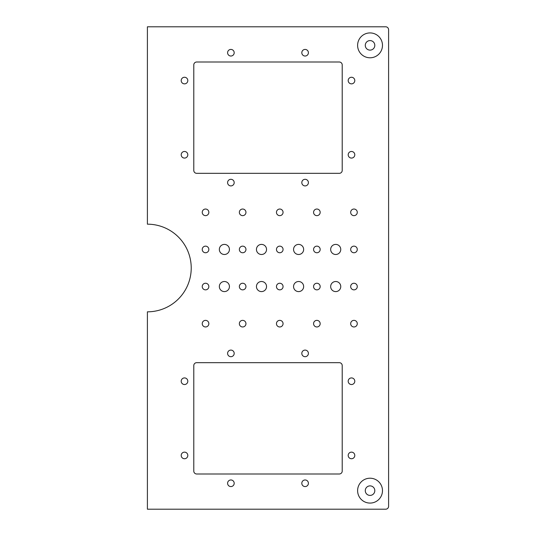 <?xml version="1.0" encoding="UTF-8"?>
<svg xmlns="http://www.w3.org/2000/svg" width="536" height="536" viewBox="0 0 536 536"><rect width="100%" height="100%" fill="white"/><g stroke="black" fill="none" stroke-linecap="round" stroke-linejoin="round"><path stroke-width="0.8" d="M205.543 209.033A3.303 3.303 0 0 0 202.24 212.336A3.303 3.303 0 0 0 205.543 215.64A3.303 3.303 0 0 0 208.846 212.336A3.303 3.303 0 0 0 205.543 209.033M242.654 209.033A3.303 3.303 0 0 0 239.351 212.336A3.303 3.303 0 0 0 242.654 215.64A3.303 3.303 0 0 0 245.957 212.336A3.303 3.303 0 0 0 242.654 209.033M279.759 209.033A3.303 3.303 0 0 0 276.455 212.336A3.303 3.303 0 0 0 279.759 215.64A3.303 3.303 0 0 0 283.062 212.336A3.303 3.303 0 0 0 279.759 209.033M316.87 209.033A3.303 3.303 0 0 0 313.567 212.336A3.303 3.303 0 0 0 316.87 215.64A3.303 3.303 0 0 0 320.173 212.336A3.303 3.303 0 0 0 316.87 209.033M353.974 209.033A3.303 3.303 0 0 0 350.671 212.336A3.303 3.303 0 0 0 353.974 215.64A3.303 3.303 0 0 0 357.278 212.336A3.303 3.303 0 0 0 353.974 209.033M205.543 320.361A3.303 3.303 0 0 0 202.24 323.664A3.303 3.303 0 0 0 205.543 326.967A3.303 3.303 0 0 0 208.846 323.664A3.303 3.303 0 0 0 205.543 320.361M205.543 283.249A3.303 3.303 0 0 0 202.24 286.552A3.303 3.303 0 0 0 205.543 289.855A3.303 3.303 0 0 0 208.846 286.552A3.303 3.303 0 0 0 205.543 283.249M205.543 246.145A3.303 3.303 0 0 0 202.24 249.448A3.303 3.303 0 0 0 205.543 252.751A3.303 3.303 0 0 0 208.846 249.448A3.303 3.303 0 0 0 205.543 246.145M242.654 320.361A3.303 3.303 0 0 0 239.351 323.664A3.303 3.303 0 0 0 242.654 326.967A3.303 3.303 0 0 0 245.957 323.664A3.303 3.303 0 0 0 242.654 320.361M242.654 283.249A3.303 3.303 0 0 0 239.351 286.552A3.303 3.303 0 0 0 242.654 289.855A3.303 3.303 0 0 0 245.957 286.552A3.303 3.303 0 0 0 242.654 283.249M242.654 246.145A3.303 3.303 0 0 0 239.351 249.448A3.303 3.303 0 0 0 242.654 252.751A3.303 3.303 0 0 0 245.957 249.448A3.303 3.303 0 0 0 242.654 246.145M279.759 320.361A3.303 3.303 0 0 0 276.455 323.664A3.303 3.303 0 0 0 279.759 326.967A3.303 3.303 0 0 0 283.062 323.664A3.303 3.303 0 0 0 279.759 320.361M279.759 283.249A3.303 3.303 0 0 0 276.455 286.552A3.303 3.303 0 0 0 279.759 289.855A3.303 3.303 0 0 0 283.062 286.552A3.303 3.303 0 0 0 279.759 283.249M279.759 246.145A3.303 3.303 0 0 0 276.455 249.448A3.303 3.303 0 0 0 279.759 252.751A3.303 3.303 0 0 0 283.062 249.448A3.303 3.303 0 0 0 279.759 246.145M316.87 320.361A3.303 3.303 0 0 0 313.567 323.664A3.303 3.303 0 0 0 316.87 326.967A3.303 3.303 0 0 0 320.173 323.664A3.303 3.303 0 0 0 316.87 320.361M316.87 283.249A3.303 3.303 0 0 0 313.567 286.552A3.303 3.303 0 0 0 316.87 289.855A3.303 3.303 0 0 0 320.173 286.552A3.303 3.303 0 0 0 316.87 283.249M316.87 246.145A3.303 3.303 0 0 0 313.567 249.448A3.303 3.303 0 0 0 316.87 252.751A3.303 3.303 0 0 0 320.173 249.448A3.303 3.303 0 0 0 316.87 246.145M353.974 320.361A3.303 3.303 0 0 0 350.671 323.664A3.303 3.303 0 0 0 353.974 326.967A3.303 3.303 0 0 0 357.278 323.664A3.303 3.303 0 0 0 353.974 320.361M353.974 283.249A3.303 3.303 0 0 0 350.671 286.552A3.303 3.303 0 0 0 353.974 289.855A3.303 3.303 0 0 0 357.278 286.552A3.303 3.303 0 0 0 353.974 283.249M353.974 246.145A3.303 3.303 0 0 0 350.671 249.448A3.303 3.303 0 0 0 353.974 252.751A3.303 3.303 0 0 0 357.278 249.448A3.303 3.303 0 0 0 353.974 246.145M224.39 244.403A5.045 5.045 0 0 0 219.345 249.448A5.045 5.045 0 0 0 224.39 254.493A5.045 5.045 0 0 0 229.435 249.448A5.045 5.045 0 0 0 224.39 244.403M261.501 244.403A5.045 5.045 0 0 0 256.449 249.448A5.045 5.045 0 0 0 261.501 254.493A5.045 5.045 0 0 0 266.546 249.448A5.045 5.045 0 0 0 261.501 244.403M298.606 244.403A5.045 5.045 0 0 0 293.56 249.448A5.045 5.045 0 0 0 298.606 254.493A5.045 5.045 0 0 0 303.651 249.448A5.045 5.045 0 0 0 298.606 244.403M335.717 244.403A5.045 5.045 0 0 0 330.665 249.448A5.045 5.045 0 0 0 335.717 254.493A5.045 5.045 0 0 0 340.762 249.448A5.045 5.045 0 0 0 335.717 244.403M335.717 281.507A5.045 5.045 0 0 0 330.665 286.552A5.045 5.045 0 0 0 335.717 291.597A5.045 5.045 0 0 0 340.762 286.552A5.045 5.045 0 0 0 335.717 281.507M298.606 281.507A5.045 5.045 0 0 0 293.56 286.552A5.045 5.045 0 0 0 298.606 291.597A5.045 5.045 0 0 0 303.651 286.552A5.045 5.045 0 0 0 298.606 281.507M261.501 281.507A5.045 5.045 0 0 0 256.449 286.552A5.045 5.045 0 0 0 261.501 291.597A5.045 5.045 0 0 0 266.546 286.552A5.045 5.045 0 0 0 261.501 281.507M224.39 281.507A5.045 5.045 0 0 0 219.345 286.552A5.045 5.045 0 0 0 224.39 291.597A5.045 5.045 0 0 0 229.435 286.552A5.045 5.045 0 0 0 224.39 281.507M370.048 32.924A12.429 12.429 0 0 0 357.613 45.352A12.429 12.429 0 0 0 370.048 57.788A12.429 12.429 0 0 0 382.476 45.352A12.429 12.429 0 0 0 370.048 32.924M370.048 40.589A4.77 4.77 0 0 0 365.277 45.352A4.77 4.77 0 0 0 370.048 50.123A4.77 4.77 0 0 0 374.811 45.352A4.77 4.77 0 0 0 370.048 40.589M370.048 478.213A12.429 12.429 0 0 0 357.613 490.648A12.429 12.429 0 0 0 370.048 503.076A12.429 12.429 0 0 0 382.476 490.648A12.429 12.429 0 0 0 370.048 478.213M370.048 485.877A4.77 4.77 0 0 0 365.277 490.648A4.77 4.77 0 0 0 370.048 495.411A4.77 4.77 0 0 0 374.811 490.648A4.77 4.77 0 0 0 370.048 485.877M305.105 479.968A3.303 3.303 0 0 0 301.808 483.271A3.303 3.303 0 0 0 305.105 486.574A3.303 3.303 0 0 0 308.408 483.271A3.303 3.303 0 0 0 305.105 479.968M351.495 452.136A3.303 3.303 0 0 0 348.192 455.439A3.303 3.303 0 0 0 351.495 458.742A3.303 3.303 0 0 0 354.792 455.439A3.303 3.303 0 0 0 351.495 452.136M305.105 350.088A3.303 3.303 0 0 0 301.808 353.392A3.303 3.303 0 0 0 305.105 356.695A3.303 3.303 0 0 0 308.408 353.392A3.303 3.303 0 0 0 305.105 350.088M230.895 350.088A3.303 3.303 0 0 0 227.592 353.392A3.303 3.303 0 0 0 230.895 356.695A3.303 3.303 0 0 0 234.192 353.392A3.303 3.303 0 0 0 230.895 350.088M184.505 452.136A3.303 3.303 0 0 0 181.208 455.439A3.303 3.303 0 0 0 184.505 458.742A3.303 3.303 0 0 0 187.808 455.439A3.303 3.303 0 0 0 184.505 452.136M230.895 479.968A3.303 3.303 0 0 0 227.592 483.271A3.303 3.303 0 0 0 230.895 486.574A3.303 3.303 0 0 0 234.192 483.271A3.303 3.303 0 0 0 230.895 479.968M184.505 377.92A3.303 3.303 0 0 0 181.208 381.223A3.303 3.303 0 0 0 184.505 384.526A3.303 3.303 0 0 0 187.808 381.223A3.303 3.303 0 0 0 184.505 377.92M351.495 377.92A3.303 3.303 0 0 0 348.192 381.223A3.303 3.303 0 0 0 351.495 384.526A3.303 3.303 0 0 0 354.792 381.223A3.303 3.303 0 0 0 351.495 377.92M305.105 49.426A3.303 3.303 0 0 0 301.808 52.729A3.303 3.303 0 0 0 305.105 56.032A3.303 3.303 0 0 0 308.408 52.729A3.303 3.303 0 0 0 305.105 49.426M351.495 77.258A3.303 3.303 0 0 0 348.192 80.561A3.303 3.303 0 0 0 351.495 83.864A3.303 3.303 0 0 0 354.792 80.561A3.303 3.303 0 0 0 351.495 77.258M305.105 179.305A3.303 3.303 0 0 0 301.808 182.609A3.303 3.303 0 0 0 305.105 185.912A3.303 3.303 0 0 0 308.408 182.609A3.303 3.303 0 0 0 305.105 179.305M230.895 179.305A3.303 3.303 0 0 0 227.592 182.609A3.303 3.303 0 0 0 230.895 185.912A3.303 3.303 0 0 0 234.192 182.609A3.303 3.303 0 0 0 230.895 179.305M184.505 77.258A3.303 3.303 0 0 0 181.208 80.561A3.303 3.303 0 0 0 184.505 83.864A3.303 3.303 0 0 0 187.808 80.561A3.303 3.303 0 0 0 184.505 77.258M230.895 49.426A3.303 3.303 0 0 0 227.592 52.729A3.303 3.303 0 0 0 230.895 56.032A3.303 3.303 0 0 0 234.192 52.729A3.303 3.303 0 0 0 230.895 49.426M184.505 151.474A3.303 3.303 0 0 0 181.208 154.777A3.303 3.303 0 0 0 184.505 158.08A3.303 3.303 0 0 0 187.808 154.777A3.303 3.303 0 0 0 184.505 151.474M351.495 151.474A3.303 3.303 0 0 0 348.192 154.777A3.303 3.303 0 0 0 351.495 158.08A3.303 3.303 0 0 0 354.792 154.777A3.303 3.303 0 0 0 351.495 151.474M388.6 506.279L388.6 29.721A2.921 2.921 0 0 0 385.679 26.8L147.4 26.8L147.4 224.175A43.825 43.825 0 0 1 191.225 268A43.825 43.825 0 0 1 147.4 311.825L147.4 509.2L385.679 509.2A2.921 2.921 0 0 0 388.6 506.279M342.216 471.07L342.216 365.592A2.921 2.921 0 0 0 339.295 362.671L196.705 362.671A2.921 2.921 0 0 0 193.784 365.592L193.784 471.07A2.921 2.921 0 0 0 196.705 473.992L339.295 473.992A2.921 2.921 0 0 0 342.216 471.07M196.705 173.329L339.295 173.329A2.921 2.921 0 0 0 342.216 170.408L342.216 64.93A2.921 2.921 0 0 0 339.295 62.009L196.705 62.009A2.921 2.921 0 0 0 193.784 64.93L193.784 170.408A2.921 2.921 0 0 0 196.705 173.329"/></g></svg>
